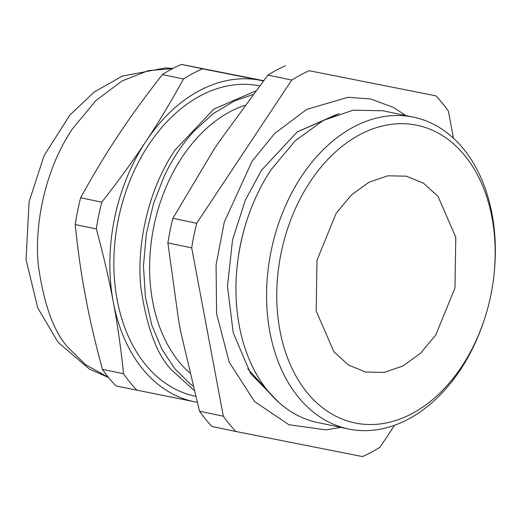 <?xml version="1.0" encoding="UTF-8"?>
<svg xmlns="http://www.w3.org/2000/svg" width="521" height="521" viewBox="0 0 521 521"><rect width="100%" height="100%" fill="white"/><g stroke="black" fill="none" stroke-linecap="round" stroke-linejoin="round"><path stroke-width="0.78" d="M405.963 115.584L393.218 107.339L370.718 99.003L348.015 97.284L306.7 109.403L274.619 133.532L252.066 161.256L224.271 222.141L216.072 265.02L216.58 313.733L229.214 362.128L254.541 401.528L288.894 424.726L325.944 429.871L340.916 427.402M336.175 114.672L297.217 131.93M247.722 368.848L276.586 400.343M394.579 425.266L379.998 447.252A205.684 144.675 -78.2 0 1 362.479 456.585L235.837 431.479A205.684 144.675 -78.2 0 1 223.333 416.194L191.702 247.879A205.684 144.675 -78.2 0 1 196.71 223.268L291.721 80.058A205.684 144.675 -78.2 0 1 309.233 70.726L435.875 95.831A205.684 144.675 -78.2 0 1 448.386 111.116L453.478 138.241M494.064 274.287L494.168 273.251A159.263 112.028 101.8 0 0 463.41 148.798A159.263 112.028 101.8 0 0 413.485 117.153L382.857 110.765L353.166 110.191L323.28 120.423L295.257 140.755L271.044 169.774A159.263 112.028 101.8 0 0 246.498 221.594L246.179 222.591A152.06 106.961 101.8 0 0 237.244 265.45L237.133 266.485A159.263 112.028 101.8 0 0 317.817 422.583L348.445 428.972A159.263 112.028 101.8 0 0 460.258 369.962A159.263 112.028 101.8 0 0 484.804 318.142L485.123 317.152A152.06 106.961 -78.2 0 1 307.266 392.749A152.06 106.961 -78.2 0 1 310.275 181.595A152.06 106.961 -78.2 0 1 464.693 155.466A152.06 106.961 -78.2 0 1 494.064 274.287A152.06 106.961 -78.2 0 1 485.123 317.152M435.875 95.831L309.233 70.726M291.721 80.058L267.892 75.089A205.684 144.675 -78.2 0 1 285.404 65.757M267.892 75.089L219.178 141.621L213.558 150.094L172.881 218.299L196.71 223.268M191.702 247.879L167.873 242.91A205.684 144.675 -78.2 0 1 172.881 218.299M167.873 242.91L178.736 321.255L180.611 331.206L199.504 411.225L223.333 416.194M235.837 431.479L212.008 426.51A205.684 144.675 -78.2 0 1 199.504 411.225M246.498 221.594A159.263 112.028 101.8 0 0 237.133 266.485M413.485 117.153A159.263 112.028 101.8 0 0 301.672 176.163A159.263 112.028 101.8 0 0 298.52 397.328A159.263 112.028 101.8 0 0 348.445 428.972M336.169 213.245L351.382 195.01L368.979 182.239L387.754 175.811L406.406 176.176L423.482 183.197L438.024 196.371L455.79 237.263L454.97 287.963L435.784 334.97L420.571 353.205L402.974 365.976L384.198 372.404L365.553 372.04L348.471 365.019L333.935 351.844L316.169 310.952L316.989 260.253L336.169 213.245M244.785 105.333A147.456 103.725 101.8 0 0 182.116 157.186A147.456 103.725 101.8 0 0 189.644 372.867M259.497 85.854A158.462 111.461 101.8 0 0 148.791 144.682A158.462 111.461 101.8 0 0 195.329 396.214L195.499 396.253M263.294 80.957A164.063 115.401 101.8 0 0 260.396 80.325A164.063 115.401 101.8 0 0 146.004 141.276A164.063 115.401 101.8 0 0 113.291 302.043A164.063 115.401 101.8 0 0 194.978 401.86A164.063 115.401 101.8 0 0 197.081 402.251M263.522 80.664L181.432 64.415A182.07 128.068 101.8 0 0 162.383 74.568C145.066 96.704 130.328 117.004 118.156 135.467C105.848 153.903 93.344 174.665 80.651 197.765A182.07 128.068 101.8 0 0 75.2 224.538C77.883 250.634 81.302 274.534 85.451 296.234C89.449 317.908 95.109 342.271 102.409 369.33A182.07 128.068 101.8 0 0 116.014 385.957L197.088 402.284M263.333 80.905L202.565 68.824A182.07 128.068 -78.2 0 0 183.516 78.977C170.816 102.07 158.312 122.839 146.004 141.276C133.832 159.739 119.094 180.038 101.777 202.174A182.07 128.068 -78.2 0 0 96.333 228.947C103.633 256.006 109.293 280.376 113.291 302.043C117.44 323.743 120.859 347.644 123.542 373.739A182.07 128.068 -78.2 0 0 137.147 390.366M202.565 68.824L181.432 64.415M101.777 202.174L80.651 197.765M183.516 78.977L162.383 74.568M102.409 369.33L123.542 373.739M96.333 228.947L75.2 224.538M252.783 94.64L234.704 100.794L213.024 113.793L193.825 131.377C182.291 144.043 172.49 158.814 164.428 175.694L153.552 203.437L146.29 234.059L143.464 265.86L145.392 296.859L151.813 325.163L161.953 349.357L174.743 368.666L190.23 383.912L192.835 385.872M172.698 68.557L148.413 70.622L122.129 80.931L95.942 100.507L72.497 128.772C44.337 170.36 34.08 226.57 38.43 266.244C44.246 306.185 54.555 333.714 69.365 348.816L85.796 364.843L108.309 377.263M255.511 91.051L213.74 109.176L174.965 150.139C146.805 191.728 136.541 247.937 140.898 287.618C146.714 327.559 157.023 355.081 171.832 370.19L193.942 390.229M279.022 402.583L250.614 373.57L233.206 332.756L227.488 286.303L232.535 239.849L245.358 200.071L261.509 170.217L297.172 131.963L339.301 113.585M108.511 377.51L89.397 369.057L58.085 342.349L37.746 307.891L26.05 259.634L29.104 201.692L44.044 155.727L69.925 114.998L94.373 91.937L122.194 76.118L165.268 67.951L172.979 68.414"/></g></svg>
